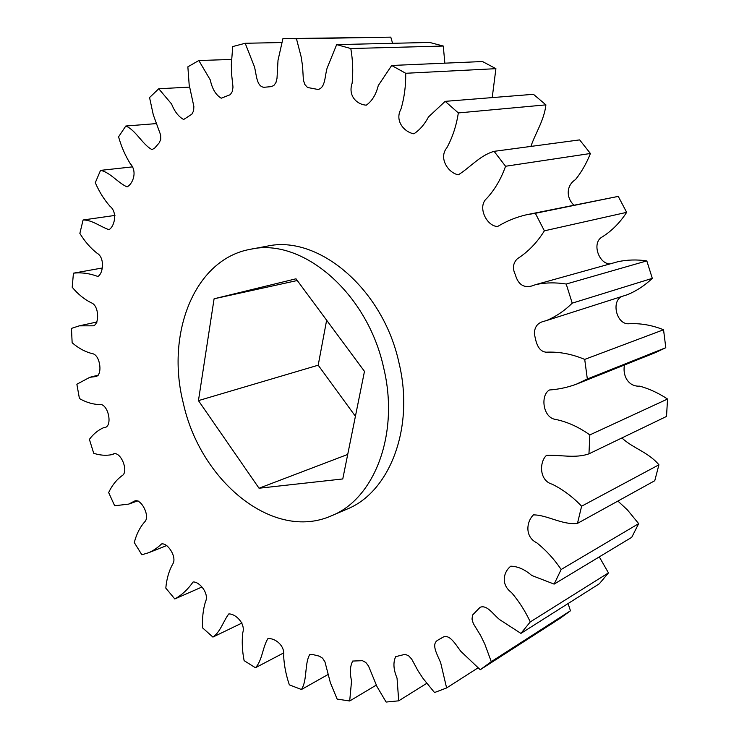 <?xml version="1.0" encoding="UTF-8"?>
<svg xmlns="http://www.w3.org/2000/svg" width="739" height="739" viewBox="0 0 739 739"><rect width="100%" height="100%" fill="white"/><g stroke="black" fill="none" stroke-linecap="round" stroke-linejoin="round"><path stroke-width="1.11" d="M250.678 249.237L266.908 246.216C317.881 234.402 383.107 288.579 399.051 363.145C414.755 428.149 389.471 492.451 346.72 509.245L331.534 515.748C374.405 498.945 399.66 433.904 383.698 367.994C367.468 292.385 301.761 237.358 250.678 249.237C194.403 258.973 165.499 333.852 183.337 403.282C200.324 481.154 273.31 541.789 331.534 515.748M349.695 700.988L337.141 699.094L330.37 682.716L324.948 661.858L322.583 658.19L319.35 656.167L312.708 654.523L309.623 654.699C304.44 664.084 307.406 680.277 301.438 689.515L289.337 684.841C286.03 675.067 284.136 665.442 283.656 655.946C285.272 645.332 274.603 637.794 267.915 638.616C262.604 647.013 262.243 660.731 255.435 667.742L244.119 660.648C242.207 650.847 241.755 641.526 242.78 632.695C245.764 623.319 235.205 613.453 228.757 613.961C223.252 621.37 220.24 632.205 212.915 637.083L202.652 627.938C202.107 618.367 203.049 609.62 205.479 601.703C209.562 593.694 199.336 581.353 193.082 581.99C187.909 589.389 181.822 595.043 174.801 598.959L165.804 588.115C166.626 578.988 168.898 571.035 172.621 564.254C177.48 557.576 167.79 542.62 161.592 543.932C157.693 547.664 153.435 550.573 148.835 552.661L141.851 554.758L134.286 542.555C136.466 534.057 140.031 527.064 144.973 521.577C150.211 515.813 141.121 498.317 134.71 500.987L128.715 504.1L114.665 505.772L108.661 492.562C112.282 484.895 117.131 478.992 123.219 474.863C128.327 468.711 119.616 449.829 112.624 454.291L111.33 454.753C105.612 455.76 99.747 455.27 93.714 453.284L89.391 439.372C93.243 434.162 97.834 430.338 103.174 427.872L104.125 427.613C112.513 427.41 109.141 406.884 101.455 404.575C94.093 404.723 86.749 402.709 79.424 398.533L76.865 384.234L89.835 377.296L95.784 376.557C102.749 375.347 100.393 355.579 92.855 353.741C85.669 352.124 78.768 348.457 72.145 342.757L71.452 328.393L79.276 325.844L93.576 325.816C99.534 323.553 99.054 305.521 91.322 302.814C84.422 299.443 78.048 294.251 72.2 287.249L73.438 273.181C81.355 272.275 89.493 273.365 97.862 276.451C103.423 273.55 104.873 257.394 97.031 253.191C90.555 248.138 84.828 241.542 79.858 233.404L83.082 219.991C91.793 219.769 100.338 226.679 108.984 229.672C114.61 226.522 117.732 212.241 110.019 206.301C104.171 199.687 99.257 191.826 95.294 182.709L100.532 170.376C110.019 172.178 118.037 182.958 127.071 186.884C133.038 183.817 137.583 171.411 130.276 163.688C125.288 155.67 121.381 146.719 118.563 136.826L125.815 126.018C135.856 130.119 142.59 144.798 152.058 149.62L154.71 148.04L159.218 142.849L160.751 139.357L160.64 134.997L153.287 114.831L149.555 97.557L158.737 88.763L171.587 103.996C174.561 111.534 178.57 116.707 183.642 119.506L191.835 114.212L193.618 110.841L193.867 106.462L189.166 84.782L187.863 66.824L198.819 60.533L210.273 79.904C212.167 88.874 215.816 94.971 221.22 98.204L230.3 94.675L232.342 91.433L232.997 87.11L231.538 73.651L231.344 64.579L232.72 46.566L245.191 43.278L254.428 66.713C256.47 74.196 256.461 86.749 264.063 87.285L270.594 86.685L273.735 85.65L275.97 82.509L277.014 78.306L278.012 60.312L282.908 38.65L390.774 37.135L296.478 38.807L301.142 56.783L302.565 66.067L303.387 80.135L304.81 84.458L307.516 87.479L318.056 89.484C325.566 87.784 324.754 75.618 327.128 68.09L336.661 44.617L350.803 48.543C352.808 60.09 353.251 71.618 352.152 83.128C347.718 96.033 357.113 104.633 366.313 105.16C372.022 101.141 376.012 94.61 378.266 85.558L391.688 65.475L405.711 73.281C405.896 85.733 404.335 97.622 401.009 108.966C394.33 121.002 404.473 132.207 413.877 133.805C419.706 130.018 424.574 124.392 428.5 116.928L445.183 101.354L458.337 112.928C456.369 125.75 452.536 137.389 446.827 147.837C438.19 158.266 448.675 173.314 458.383 174.773C469.995 167.614 480.036 155.31 494.095 151.338L505.559 166.257C501.134 178.847 494.862 189.572 486.733 198.422C476.757 206.948 487.241 226.882 497.726 226.43C506.658 221.016 516.293 217.118 526.63 214.726L535.35 213.312L544.375 230.827C537.031 242.651 528.034 251.944 517.402 258.705C512.977 263.093 512.284 268.405 515.332 274.659C518.002 284.173 523.351 287.979 531.396 286.085L535.886 284.57C545.668 282.52 555.774 282.344 566.213 284.035L572.217 303.156C564.467 310.833 555.857 316.643 546.398 320.597L543.544 321.391C537.604 322.943 534.546 326.98 534.371 333.501C535.775 341.344 537.659 351.394 546.213 352.198C558.943 351.57 571.783 353.972 584.715 359.403L587.329 378.996L576.041 384.335C567.367 387.467 558.499 389.351 549.437 389.989C540.126 395.199 542.842 418.098 555.83 419.447C567.607 421.96 578.942 427.114 589.833 434.92L588.965 453.829C575.247 458.642 560.162 454.725 546.564 455.298C539.202 461.857 539.101 480.599 552.125 484.193C562.813 489.44 572.642 496.784 581.621 506.206L577.464 523.388C562.471 525.263 547.239 514.871 533.438 514.889C526.51 521.503 524.459 536.791 536.819 542.832C546.066 550.222 554.176 559.109 561.16 569.492L554.13 584.115L531.729 575.459C524.745 569.418 517.762 566.333 510.778 566.194C503.49 571.894 500.506 584.512 511.545 592.595C519.055 601.426 525.3 611.199 530.279 621.915L520.921 633.406L499.749 619.698C493.486 614.922 487.306 604.502 480.138 607.264L472.572 615.033L472.009 619.088L473.283 623.494L480.655 635.586L484.802 644.094L491.278 661.664L480.23 669.728L460.767 651.271C455.843 644.879 449.451 633.138 442.522 637.452L437.479 640.371C430.837 644.62 437.885 655.53 440.693 662.874L446.615 687.954L434.514 692.535L423.114 678.522L418.108 670.957L411.651 659.04L408.667 655.835L405.157 654.311L395.688 656.648C392.982 662.403 393.434 669.552 397.037 678.097L398.709 700.831L386.118 702.05L376.955 686.522L368.484 665.95L365.814 662.477L362.433 660.684L352.697 661.054C350.046 666.264 349.667 672.859 351.561 680.85L349.695 700.988L376.253 685.127M392.612 43.315L390.774 37.135M336.661 44.617L429.664 42.446L443.28 46.04L350.803 48.543M444.85 63.166L443.28 46.04M391.688 65.475L482.502 61.531L495.906 68.672L405.711 73.281M492.22 97.594L495.906 68.672M445.183 101.354L533.456 94.306L545.909 104.864L458.337 112.928M530.888 146.424C535.526 132.872 544.098 120.503 545.909 104.864M494.095 151.338L579.653 139.893L590.415 153.49L505.559 166.257M535.35 213.312L618.257 196.389L526.63 214.726M573.843 205.1C565.834 197.452 566.379 185.304 575.496 179.595C581.611 171.91 586.581 163.208 590.415 153.49M618.257 196.389L626.654 212.352L544.375 230.827M566.213 284.035L646.819 260.885C636.907 259.444 627.272 259.722 617.915 261.708L535.886 284.57M610.506 263.777C599.347 264.95 591.311 243.233 601.842 237.164C611.624 231.104 619.892 222.827 626.654 212.352M646.819 260.885L652.306 278.344L572.217 303.156M584.715 359.403L663.548 329.76C651.696 325.021 639.882 323.026 628.104 323.793C615.938 323.774 610.95 299.914 622.654 296.21M546.398 320.597L627.513 294.658C636.575 290.907 644.842 285.466 652.306 278.344M663.548 329.76L665.802 347.709L587.329 378.996M589.833 434.92L667.548 399.032C658.652 393.139 649.396 388.843 639.762 386.146C628.335 386.885 622.432 375.726 624.464 364.983M576.041 384.335L655.003 352.78L665.802 347.709M667.548 399.032L666.513 416.436L588.965 453.829M581.621 506.206L658.92 464.803C648.38 452.148 632.713 448.213 621.905 437.941M658.92 464.803L654.763 480.719L577.464 523.388M561.16 569.492L638.662 523.637L627.457 509.947L617.906 501.07M638.662 523.637L631.753 537.308L554.13 584.115M530.279 621.915L608.456 572.882L599.292 556.883M608.456 572.882L599.338 583.764L520.921 633.406M491.278 661.664L570.471 610.784L568.06 603.56M570.471 610.784L559.728 618.58L480.23 669.728M301.438 689.515L327.922 674.587M283.97 38.622L296.478 38.807M255.435 667.742L283.573 652.971M212.915 637.083L242.041 622.995M174.801 598.959L201.682 587.117M101.964 268.045L73.438 273.181M114.97 215.418L83.082 219.991M132.299 166.894L100.532 170.376M156.169 123.616L125.815 126.018M189.489 87.119L158.737 88.763M231.538 59.443L198.819 60.533M281.79 42.529L245.191 43.278M446.615 687.954L477.957 667.899M398.709 700.831L426.745 683.335M214.088 298.787L198.449 400.621L259.038 488.23L342.767 478.955L364.475 371.375L295.997 278.797L214.088 298.787L297.272 280.515M326.638 320.218L318.195 365.205L355.413 416.269M318.195 365.205L198.449 400.621M347.718 454.43L259.038 488.23M443.603 636.852L440.398 638.745M97.095 321.955L79.276 325.844M98.49 375.07L89.835 377.296M104.624 427.438L103.174 427.872M113.575 454.042L111.33 454.753M137.999 500.793L128.715 504.1M166.894 545.484L148.835 552.661"/></g></svg>
